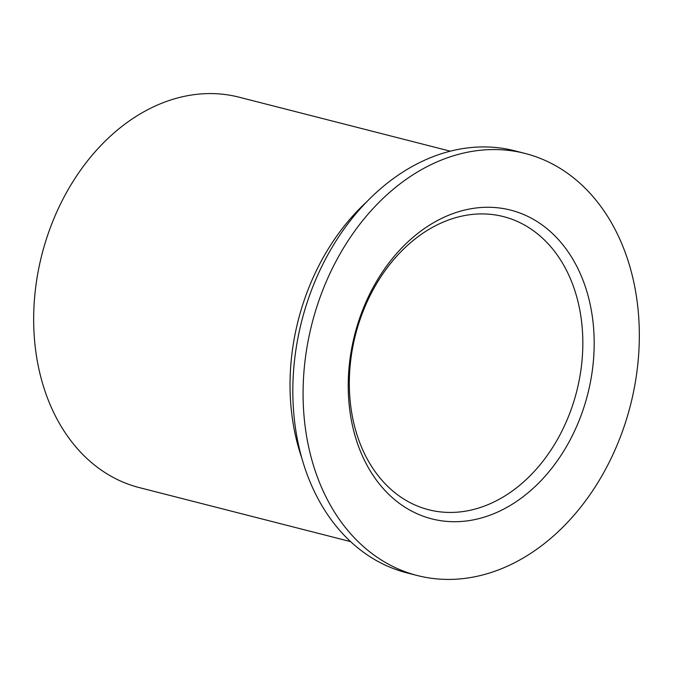 <?xml version="1.0" encoding="UTF-8"?>
<svg xmlns="http://www.w3.org/2000/svg" width="673" height="673" viewBox="0 0 673 673"><rect width="100%" height="100%" fill="white"/><g stroke="black" fill="none" stroke-linecap="round" stroke-linejoin="round"><path stroke-width="1.01" d="M583.028 409.983A159.324 120.248 -75.7 0 1 419.977 514.971A159.324 120.248 -75.7 0 1 359.382 318.994A159.324 120.248 -75.7 0 1 522.433 214.006A159.324 120.248 -75.7 0 1 583.028 409.983M359.912 319.986A151.257 114.158 104.3 0 0 428.617 509.73A151.257 114.158 104.3 0 0 572.243 406.366A151.257 114.158 104.3 0 0 503.539 216.63A151.257 114.158 104.3 0 0 359.912 319.986M450.338 151.198L239.083 97.19A201.479 152.056 104.3 0 0 47.775 234.86A201.479 152.056 104.3 0 0 139.277 487.597L350.532 541.597M525.159 153.461L514.895 150.836A217.816 164.389 104.3 0 0 308.074 299.678A217.816 164.389 104.3 0 0 407.005 572.9L417.26 575.516A217.816 164.389 104.3 0 0 624.081 426.682A217.816 164.389 104.3 0 0 525.159 153.461A217.816 164.389 104.3 0 0 318.329 302.295A217.816 164.389 104.3 0 0 417.26 575.516M366.903 201.648A201.479 152.056 104.3 0 0 304.154 300.41A201.479 152.056 104.3 0 0 301.546 457.295"/></g></svg>
